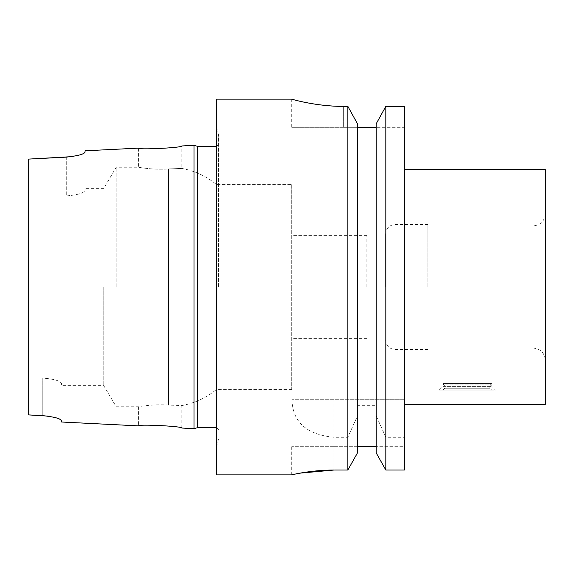 <?xml version="1.0" encoding="UTF-8"?>
<svg xmlns="http://www.w3.org/2000/svg" width="574" height="574" viewBox="0 0 574 574"><rect width="100%" height="100%" fill="white"/><g stroke="black" fill="none" stroke-linecap="round" stroke-linejoin="round"><path stroke-width="0.43" stroke-dasharray="2.87 2.15" d="M181.8 428.032C183.171 426.303 137.351 423.964 138.592 425.872L138.592 406.758C138.011 406.722 154.987 403.809 168.498 405.086L181.8 405.567L181.8 428.032M28.7 159.091L28.7 195.913L66.268 195.913C77.791 194.981 84.048 193.086 85.06 190.231L85.06 188.38L85.06 190.231C84.069 193.079 77.806 194.973 66.268 195.913L28.7 195.913L28.7 159.091L28.7 414.909L28.7 378.087L42.792 378.087C54.308 379.019 60.571 380.914 61.576 383.769L61.576 385.62L61.576 383.769C60.586 380.921 54.322 379.027 42.792 378.087L28.7 378.087L28.7 195.913L28.7 414.909M194.012 145.358L194.012 428.642M61.576 420.677L61.576 422.019M47.771 416.1L54.286 417.327L59.631 419.12M103.758 287L103.758 385.62L103.758 287M385.821 399.712L385.821 106.391L404.412 106.391L404.412 404.412L404.412 169.588L404.412 399.712L291.958 399.712L404.412 399.712L404.412 437.28L385.821 437.28L376.228 415.928L376.228 405.352L357.444 405.352L357.444 415.928L347.858 437.28L333.96 437.28C306.652 434.611 292.647 422.091 291.958 399.712M357.444 123.726L357.444 127.32L343.36 127.32L357.444 127.32L357.444 123.726L357.444 399.712L357.444 127.32L376.228 127.32L376.228 399.712L376.228 123.726M343.36 106.391L343.36 127.32L291.7 127.32L343.36 127.32L343.36 106.391C315.463 106.434 291.276 99.022 291.7 99.144C291.147 99.001 315.542 106.455 343.36 106.391L347.858 106.391L347.858 399.712M216.556 99.144L216.556 474.856M347.858 437.28L347.858 470.034L333.96 470.034L333.96 446.68L291.7 446.68L357.444 446.68L357.444 452.951L357.444 446.68L333.96 446.68L333.96 470.034M291.7 446.68L291.7 474.856L300.015 473.155M116.206 287L116.206 167.242L116.206 287M291.7 184.62L291.7 287L291.7 184.62L216.556 184.62C206.375 176.225 194.787 170.822 181.8 168.433L168.498 168.914L181.8 168.433L181.8 145.968C183.149 147.705 137.322 150.029 138.592 148.128L138.592 167.242C138.011 167.278 154.987 170.191 168.498 168.914C155.016 170.191 138.004 167.278 138.592 167.242L116.206 167.242L103.758 188.38L85.06 188.38M291.7 287L291.7 389.38L291.7 287M366.836 287L366.836 235.34L366.836 287M545.3 169.588L545.3 404.412M218.436 287L218.436 134.524L218.436 287M197.521 146.298L197.521 427.702M427.888 287L427.888 224.542L427.888 287M385.62 287L385.62 233.934L385.62 287M291.7 389.38L216.556 389.38L216.556 287L216.556 389.38C206.375 397.775 194.787 403.178 181.8 405.567L168.498 405.086C155.016 403.809 138.004 406.722 138.592 406.758L116.206 406.758L103.758 385.62L61.576 385.62M71.255 156.68L77.77 155.461L83.115 153.674M85.06 152.139L85.06 150.804M404.412 106.391L404.412 127.32L376.228 127.32L404.412 127.32L404.412 106.391M404.412 470.034L404.412 446.68L376.228 446.68L404.412 446.68L404.412 470.034L404.412 437.28M357.444 405.352L357.444 446.68L376.228 446.68L376.228 452.951L376.228 127.32M357.444 446.68L357.444 127.32M376.228 405.352L376.228 446.68M376.228 415.928L376.228 452.951M357.444 415.928L357.444 452.951M385.821 437.28L385.821 470.034M491.76 390.133L442.92 390.133L491.76 390.133L489.88 388.254L444.8 388.254L489.88 388.254L489.88 386.216L444.8 386.216L489.88 386.216L490.433 384.889L444.247 384.889L490.433 384.889L491.76 383.554L442.92 383.554L491.76 383.554L491.76 386.374L495.52 390.133L439.16 390.133L495.52 390.133M442.92 390.133L444.8 388.254L444.8 386.216L442.92 383.554L442.92 386.374L491.76 386.374L442.92 386.374L439.16 390.133M168.498 168.914L168.498 287L168.498 168.914M216.556 287L216.556 427.702L216.556 287M395.02 287L395.02 224.542L395.02 287M533.088 287L533.088 348.052L533.088 287M42.792 415.641L42.792 378.087L42.792 415.641M66.268 157.132L66.268 195.913L66.268 157.132M333.96 437.28L333.96 399.712M168.498 287L168.498 405.086L168.498 287M366.836 235.34L291.7 235.34M218.436 134.524L216.556 127.514M216.556 146.298L218.436 144.418M427.888 224.542L395.02 224.542C389.308 225.094 386.18 228.222 385.62 233.934M427.888 348.052L533.088 348.052C540.507 348.777 544.575 352.845 545.3 360.264M545.3 213.736C544.575 221.155 540.507 225.223 533.088 225.948L427.888 225.948M427.888 349.458L395.02 349.458C389.308 348.906 386.18 345.778 385.62 340.066M291.7 99.144L291.7 127.32M216.556 427.702L218.436 429.582M218.436 439.476L216.556 446.486M366.836 338.66L291.7 338.66"/><path stroke-width="0.86" d="M59.631 419.12L61.576 420.677L61.576 422.019L138.592 425.872C137.322 423.971 183.149 426.295 181.8 428.032L194.012 428.642L194.012 145.358L197.521 146.298L197.521 427.702L194.012 428.642M61.576 420.677C60.528 418.554 54.265 416.882 42.792 415.641L28.7 414.909L28.7 159.091L71.255 156.68M28.7 414.909L47.771 416.1M300.015 473.155L333.96 470.034L347.858 470.034L357.444 452.951L347.858 470.034L347.858 106.391L357.444 123.726L347.858 106.391L343.36 106.391C315.463 106.434 291.276 99.022 291.7 99.144C291.147 99.001 315.542 106.455 343.36 106.391M333.96 470.034C311.194 469.991 291.319 474.928 291.7 474.856L216.556 474.856L216.556 99.144L291.7 99.144M376.228 452.951L385.821 470.034L376.228 452.951L376.228 123.726L385.821 106.391L376.228 123.726M385.821 470.034L385.821 106.391L404.412 106.391L404.412 470.034L385.821 470.034L404.412 470.034M404.412 404.412L545.3 404.412L545.3 169.588L404.412 169.588M194.012 145.358L181.8 145.968C183.171 147.697 137.351 150.036 138.592 148.128L85.06 150.804L85.06 152.139C84.005 154.241 77.741 155.906 66.268 157.132L28.7 159.091M83.115 153.674L85.06 152.139M376.228 127.32L357.444 127.32M376.228 446.68L357.444 446.68M357.444 452.951L357.444 123.726M216.556 427.702L197.521 427.702M216.556 146.298L197.521 146.298"/></g></svg>
